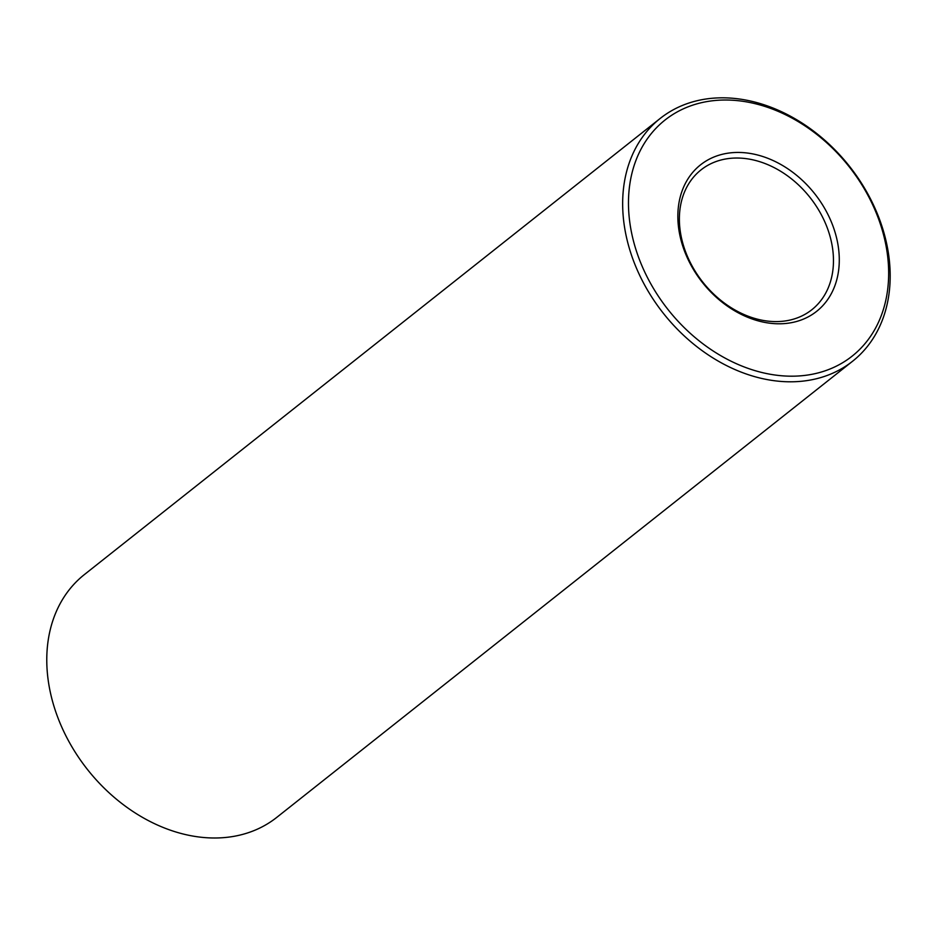 <?xml version="1.0" encoding="UTF-8"?>
<svg xmlns="http://www.w3.org/2000/svg" width="936" height="936" viewBox="0 0 936 936"><rect width="100%" height="100%" fill="white"/><g stroke="black" fill="none" stroke-linecap="round" stroke-linejoin="round"><path stroke-width="1.4" d="M755.937 154.592A93.46 71.557 -128.4 0 1 829.741 296.419A93.46 71.557 -128.4 0 1 690.019 263.355A93.46 71.557 -128.4 0 1 755.937 154.592M754.334 103.486A150.637 115.339 -128.4 0 1 873.276 332.081A150.637 115.339 -128.4 0 1 648.086 278.788A150.637 115.339 -128.4 0 1 754.334 103.486M753.913 160.079A89.212 68.305 -128.4 0 1 826.851 226.769A89.212 68.305 -128.4 0 1 811.816 309.746A89.212 68.305 -128.4 0 1 702.877 282.227A89.212 68.305 -128.4 0 1 701.029 169.884A89.212 68.305 -128.4 0 1 753.913 160.079M752.076 101.392A154.885 118.591 -128.4 0 1 878.693 217.164A154.885 118.591 -128.4 0 1 852.602 361.226A154.885 118.591 -128.4 0 1 663.472 313.455A154.885 118.591 -128.4 0 1 660.243 118.404A154.885 118.591 -128.4 0 1 752.076 101.392M852.602 361.226L276.717 817.42A154.885 118.591 -128.4 0 1 87.586 769.649A154.885 118.591 -128.4 0 1 84.357 574.599L660.243 118.404"/></g></svg>
